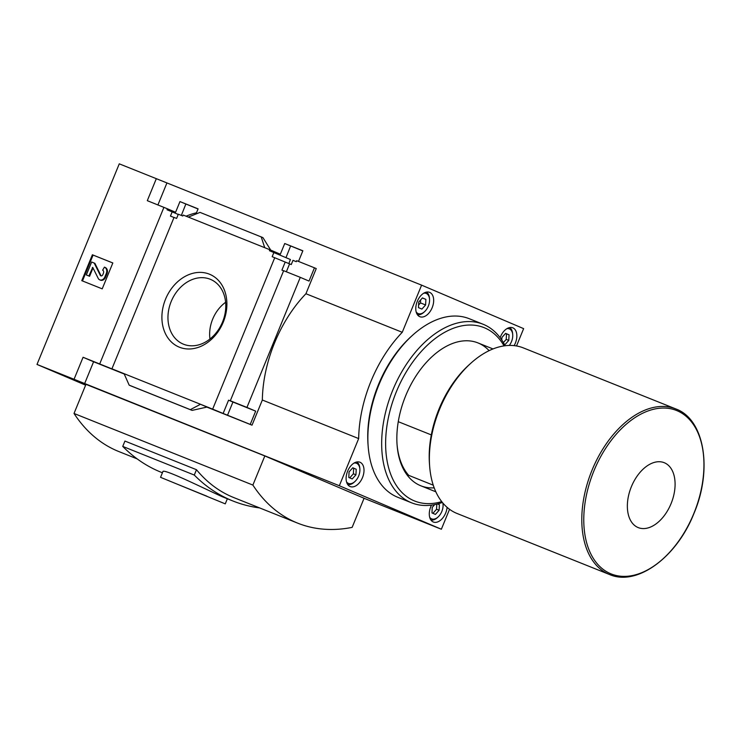<?xml version="1.0" encoding="UTF-8"?>
<svg xmlns="http://www.w3.org/2000/svg" width="740" height="740" viewBox="0 0 740 740"><rect width="100%" height="100%" fill="white"/><g stroke="black" fill="none" stroke-linecap="round" stroke-linejoin="round"><path stroke-width="1.11" d="M196.47 212.815A101.066 62.354 111.8 0 0 186.082 216.2M173.993 217.495L170.45 216.071L172.17 211.871L167.037 209.772L167.434 208.8L175.584 212.269L179.959 201.585L198.043 208.985M179.959 201.585L198.098 208.856L195.98 214.008M181.328 215.423L185.833 204.092M172.17 211.871L178.238 214.452M167.434 208.8L147.297 200.669L156.325 178.673L119.27 163.836L37 364.441L74.046 379.269L83.074 357.272L113.183 369.389L111.925 368.816L174.029 217.403L176.61 218.429L178.331 214.221L182.799 216.015L183.196 215.044L188.312 217.088L200.031 212.389L262.931 237.614L270.729 250.111M288.813 263.56L290.422 259.527L269.425 250.694L269.822 249.722L280.34 254.209L284.724 243.525L302.808 250.925M284.724 243.525L302.864 250.786L298.507 261.423M314.454 267.815L316.248 268.574L305.925 293.734A106.662 65.805 111.8 0 0 262.339 400.016L252.016 425.176L250.231 424.409L255.67 411.144L246.938 407.425L300.283 277.352L309.015 281.08L314.454 267.815L296.703 260.702L296.305 261.673L292.975 260.351L291.255 264.55L272.172 256.688L273.893 252.479M285.992 257.631L290.598 246.032M269.822 249.722L188.312 217.088M209.374 274.161A39.479 31.061 113.1 0 1 211.89 338.939A39.479 31.061 113.1 0 1 161.931 318.94A39.479 31.061 113.1 0 1 209.374 274.161M111.925 368.816L212.648 409.137L274.743 257.714M156.325 178.673L421.596 285.141L402.255 332.297L305.925 293.734M166.842 183.159L157.916 204.924M516.52 345.969L523.633 328.634L421.596 285.141M283.614 270.794L281.912 270.118L285.224 262.025M212.648 409.137L223.129 413.447L228.567 400.183L231.565 401.339L230.306 400.766L283.651 270.701L300.283 277.352M289.59 263.884L286.352 271.784M99.706 363.932L163.929 207.329M431.309 434.907L398.259 421.68M92.389 254.782L112.832 262.959L102.213 288.85L81.77 280.664L92.389 254.782L93.083 255.078L82.473 280.941M264.828 455.951L252.886 485.07A227.319 140.239 111.8 0 0 297.647 523.134A227.319 140.239 111.8 0 0 352.138 527.38L364.08 498.26L264.828 455.951L85.96 384.347L74.019 413.466L252.886 485.07M364.071 498.288L441.364 529.23L449.541 509.296M74.046 379.269L339.327 485.736L441.364 529.23M37 364.441L85.627 385.17M230.306 400.766L246.938 407.425M250.231 424.409L223.129 413.447M130.897 385.901L192.085 410.395L190.347 409.655L200.485 404.271L207.034 407.065L192.085 410.395L130.897 385.901L129.176 385.161L124.089 373.691M83.074 357.272L93.592 361.758L84.573 383.755M252.016 425.176L206.469 406.945M124.237 374.024L93.592 361.758M261.211 236.874L264.716 247.678M190.347 409.655L129.176 385.161M196.479 469.706L194.287 475.052L122.738 446.414L124.931 441.059L196.479 469.706A227.319 140.239 111.8 0 0 233.766 497.567L297.647 523.134M74.019 413.466A227.319 140.239 111.8 0 0 118.788 451.529L137.168 458.893M402.255 332.297A106.662 65.805 111.8 0 0 358.669 438.579L339.327 485.736M358.669 438.579L262.339 400.016M228.567 400.183L232.934 402.042L227.495 415.307M255.67 411.144L232.934 402.042M160.552 477.328L225.265 503.866L160.552 477.328L162.856 471.713C162.439 467.634 207.69 490.25 222.509 496.827L232.887 500.98A284.151 175.306 111.8 0 0 259.666 507.927M122.738 446.414A284.151 175.306 111.8 0 0 161.338 472.342L162.421 472.768M194.287 475.052A284.151 175.306 111.8 0 0 232.887 500.98M206.839 496.179L175.26 483.359L206.839 496.179M514.134 345.636A13.117 8.094 111.8 0 0 512.774 327.802A13.117 8.094 111.8 0 0 500.462 336.802A13.117 8.094 111.8 0 0 500.129 337.662M347.615 471.214A13.117 8.094 111.8 0 0 350.187 486.559A13.117 8.094 111.8 0 0 362.572 477.393A13.117 8.094 111.8 0 0 359.936 462.213A13.117 8.094 111.8 0 0 347.615 471.214M431.503 505.124A13.117 8.094 111.8 0 0 430.791 506.669A13.117 8.094 111.8 0 0 433.363 522.014A13.117 8.094 111.8 0 0 447.108 507.353M417.286 301.346A13.117 8.094 111.8 0 0 419.848 316.702A13.117 8.094 111.8 0 0 432.234 307.535A13.117 8.094 111.8 0 0 429.598 292.346A13.117 8.094 111.8 0 0 417.286 301.346M671.078 503.607A34.974 21.58 -68.2 0 1 629.814 518.934A34.974 21.58 -68.2 0 1 652.8 462.898A34.974 21.58 -68.2 0 1 671.078 503.607M609.529 574.518L457.107 513.505A89.179 55.019 -68.2 0 1 429.635 466.089A89.179 55.019 -68.2 0 1 470.788 363.275A89.179 55.019 -68.2 0 1 523.393 347.92L675.814 408.933A89.179 55.019 -68.2 0 0 591.593 471.278A89.179 55.019 -68.2 0 0 609.529 574.518C636.974 586.607 676.739 557.248 693.917 513.541C712.74 469.586 704.573 419.266 675.814 408.933M429.635 466.089L429.459 463.675A85.683 52.864 -68.2 0 1 468.993 364.894L470.788 363.275M433.252 485.181L406.796 474.58M416.195 312.012A10.841 6.688 111.8 0 0 424.538 311.697A10.841 6.688 111.8 0 0 429.542 299.2A10.841 6.688 111.8 0 0 423.715 293.216M425.879 299.376L422.438 297.915L418.729 302.031L418.461 307.618L421.902 309.089L425.611 304.963L425.879 299.376L422.383 297.98M417.397 314.694A12.238 7.548 111.8 0 0 423.817 312.345L424.538 311.697M429.542 299.2L429.468 298.239A12.238 7.548 111.8 0 0 426.444 292.106M346.524 481.879A10.841 6.688 111.8 0 0 354.867 481.564A10.841 6.688 111.8 0 0 359.871 469.068A10.841 6.688 111.8 0 0 354.053 463.074M356.218 469.243L352.776 467.782L349.067 471.898L348.799 477.485L352.231 478.947L355.94 474.83L356.218 469.243L352.73 467.828M347.735 484.561A12.238 7.548 111.8 0 0 354.155 482.212L354.867 481.564M359.871 469.068L359.807 468.096A12.238 7.548 111.8 0 0 356.772 461.973M429.7 517.334A10.841 6.688 111.8 0 0 438.043 517.02A10.841 6.688 111.8 0 0 443.047 504.523A10.841 6.688 111.8 0 0 442.825 502.987M434.732 504.588L432.243 507.353L431.975 512.94L435.407 514.402L439.116 510.286L439.394 504.699L437.59 503.931M430.911 520.016A12.238 7.548 111.8 0 0 437.331 517.667L438.043 517.02M443.047 504.523L442.983 503.552A12.238 7.548 111.8 0 0 442.936 503.117M509.287 345.441A10.841 6.688 111.8 0 0 512.718 334.656A10.841 6.688 111.8 0 0 506.891 328.671M504.301 344.211L505.078 344.544L508.787 340.418L509.055 334.832L505.614 333.37L501.905 337.486L501.785 340.012M512.718 334.656L512.644 333.694A12.238 7.548 111.8 0 0 509.62 327.561M418.59 305.046L420.496 302.919L425.611 304.963M420.496 302.919L420.644 299.913M503.376 342.565L506.234 339.401L506.502 333.814L509.055 334.832M506.502 333.814L505.577 333.416M506.234 339.401L508.787 340.418M437.516 503.949L439.394 504.699M432.9 513.338L436.563 509.259L439.116 510.286M436.563 509.259L436.813 504.125M349.724 477.883L353.387 473.804L355.94 474.83M353.387 473.804L353.655 468.217M112.822 262.978L93.083 255.078M88.892 275.983L86.34 274.956L89.596 276.279L88.892 275.983L92.722 267.39L98.198 278.351A4.551 3.58 -66.9 0 0 99.733 279.85A4.551 3.58 -66.9 0 0 104.84 276.991L106.264 273.522A5.245 4.125 -66.9 0 0 104.488 267.159A5.245 4.125 -66.9 0 0 104.423 267.131L102.647 270.193A2.451 1.924 -66.9 0 0 102.592 270.165M99.733 279.85L100.437 280.146A4.551 3.58 -66.9 0 0 105.533 277.287L106.967 273.818A5.245 4.125 -66.9 0 0 105.191 267.454A5.245 4.125 -66.9 0 0 105.117 267.427L104.562 267.186M93.027 267.889L89.596 276.279M86.34 274.956L91.649 262.016L94.896 263.338L100.936 275.548A1.748 1.378 -66.9 0 0 101.204 275.909M94.202 263.042L100.242 275.252A1.748 1.378 -66.9 0 0 102.795 274.725L103.452 273.143A2.451 1.924 -66.9 0 0 102.62 270.174M210.197 279.239A35.122 27.639 113.1 0 1 211.64 279.887A35.122 27.639 113.1 0 1 222.296 322.575A35.122 27.639 113.1 0 1 184.121 344.452A35.122 27.639 113.1 0 1 171.06 301.828A35.122 27.639 113.1 0 1 210.197 279.239M209.966 339.012A32.93 25.909 113.1 0 1 225.617 302.29M408.721 475.358A75.045 46.296 -68.2 0 1 397.029 444.204M442.381 502.451A96.172 59.33 -68.2 0 1 411.579 502.812L397.787 497.289A96.172 59.33 -68.2 0 1 368.15 446.155L368.011 444.222A93.379 57.609 -68.2 0 1 411.098 336.58L412.532 335.285A96.172 59.33 -68.2 0 1 469.271 318.718L483.063 324.24A96.172 59.33 -68.2 0 1 505.105 345.756M368.15 446.155A96.172 59.33 -68.2 0 1 412.532 335.285M411.579 502.812A96.172 59.33 -68.2 0 1 392.237 391.479A96.172 59.33 -68.2 0 1 483.063 324.24M441.715 501.618A93.379 57.609 -68.2 0 1 395.882 392.931A93.379 57.609 -68.2 0 1 504.051 345.894M434.195 487.854A76.942 47.471 -68.2 0 1 397.075 444.86A76.942 47.471 -68.2 0 1 432.576 356.162A76.942 47.471 -68.2 0 1 489.112 350.658M693.833 513.495A88.014 54.307 -68.2 0 1 589.965 552.077A88.014 54.307 -68.2 0 1 647.815 411.033A88.014 54.307 -68.2 0 1 693.833 513.495M106.264 273.522L106.967 273.818M104.84 276.991L105.533 277.287M92.334 267.612L93.027 267.908M100.242 275.252L100.936 275.548M493.016 348.938L477.957 342.916M227.356 498.769L225.265 503.866M435.832 491.795L420.773 485.773M104.488 267.159L105.191 267.454"/></g></svg>

